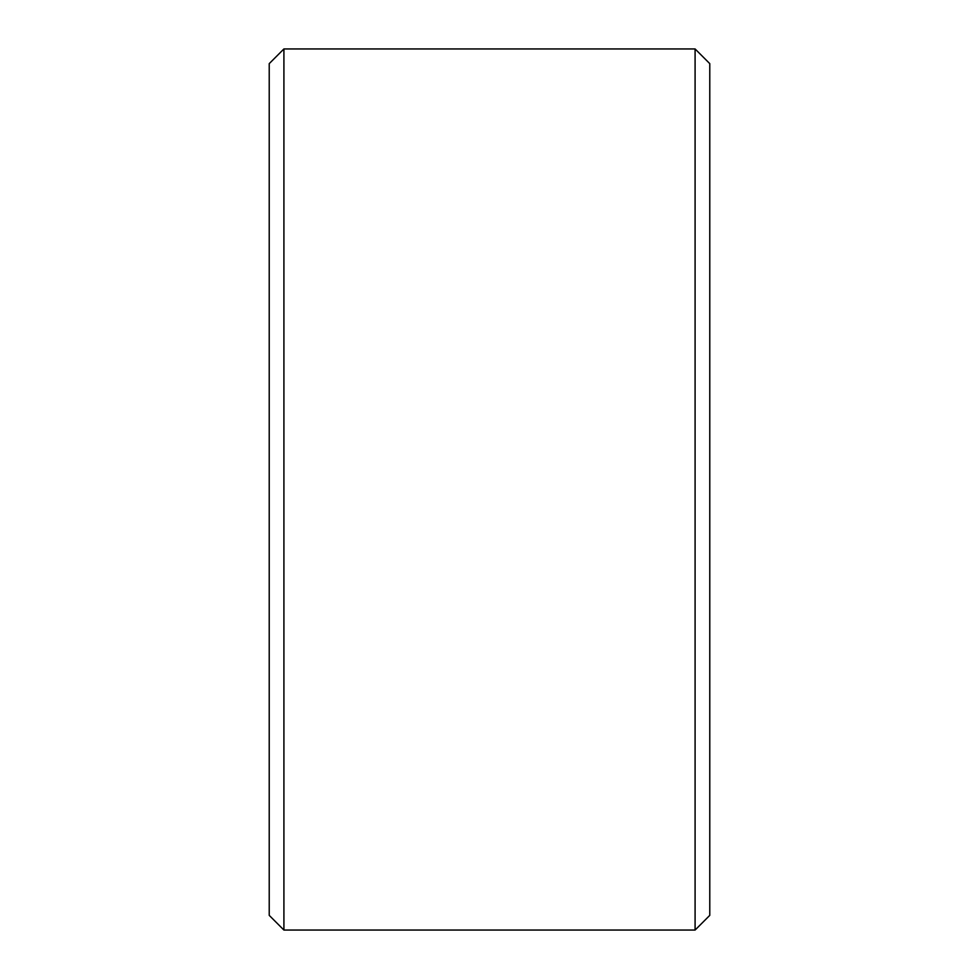 <?xml version="1.0" encoding="UTF-8"?>
<svg xmlns="http://www.w3.org/2000/svg" width="979" height="979" viewBox="0 0 979 979"><rect width="100%" height="100%" fill="white"/><g stroke="black" fill="none" stroke-linecap="round" stroke-linejoin="round"><path stroke-width="1.47" d="M269.225 915.365L269.225 63.635L283.91 48.95L283.91 930.05L269.225 915.365M695.09 48.95L709.775 63.635L709.775 915.365L695.09 930.05L695.09 48.95L283.91 48.95M695.09 930.05L283.91 930.05"/></g></svg>
